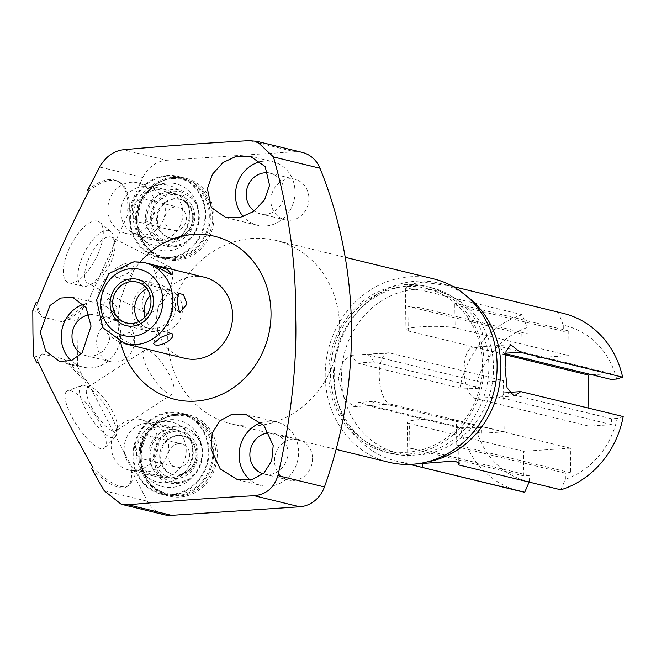 <?xml version="1.0" encoding="UTF-8"?>
<svg xmlns="http://www.w3.org/2000/svg" width="656" height="656" viewBox="0 0 656 656"><rect width="100%" height="100%" fill="white"/><g stroke="black" fill="none" stroke-linecap="round" stroke-linejoin="round"><path stroke-width="0.49" stroke-dasharray="3.28 2.46" d="M120.647 342.391A83.902 75.94 103.7 0 1 118.219 322.883A83.902 75.94 103.7 0 1 140.245 261.924M204.492 277.258A41.713 37.753 -76.3 0 0 194.037 276.365A41.713 37.753 -76.3 0 0 156.923 314.552A41.713 37.753 -76.3 0 0 184.746 358.315M260.785 161.63A32.702 29.602 103.7 0 1 272.978 161.77A32.702 29.602 103.7 0 1 295.02 191.56A32.702 29.602 103.7 0 1 257.505 225.311A32.702 29.602 103.7 0 1 243.368 216.693M268.288 172.905A20.877 18.901 103.7 0 1 270.182 173.258A20.877 18.901 103.7 0 1 284.253 192.274A20.877 18.901 103.7 0 1 260.301 213.831A20.877 18.901 103.7 0 1 254.282 211.052M308.902 198.276A20.877 18.901 103.7 0 1 284.942 219.834A20.877 18.901 103.7 0 1 270.871 200.81A20.877 18.901 103.7 0 1 294.823 179.26A20.877 18.901 103.7 0 1 308.902 198.276M91.545 468.523A78.654 24.075 56.9 0 0 127.051 486.522A78.654 24.075 56.9 0 0 131.282 470.098L132.799 469.106L87.74 382.186A78.654 24.075 56.9 0 0 63.312 358.996L42.427 353.912A78.654 24.075 56.9 0 0 38.343 362.415M131.282 470.098L147.436 501.258A29.75 26.929 103.7 0 0 164.115 514.698M249.247 140.663L294.733 151.741A29.75 26.929 103.7 0 1 302.178 152.381M294.733 151.741L166.608 160.285L123.328 149.748M77.572 366.491L86.223 383.178A78.654 24.075 56.9 0 0 66.994 363.916L77.572 366.491L76.941 321.383L85.108 303.572L86.649 304.359L129.207 211.601L127.658 210.814L142.91 177.555A29.75 26.929 103.7 0 1 166.608 160.285M86.223 383.178L87.74 382.186M312.535 458.454A20.877 18.901 103.7 0 1 288.574 480.012A20.877 18.901 103.7 0 1 274.503 460.988A20.877 18.901 103.7 0 1 298.464 439.438A20.877 18.901 103.7 0 1 312.535 458.454M134.644 340.111A20.877 18.901 103.7 0 1 110.692 361.661A20.877 18.901 103.7 0 1 96.621 342.645A20.877 18.901 103.7 0 1 120.573 321.087A20.877 18.901 103.7 0 1 134.644 340.111M276.012 240.465A94.382 85.436 -76.3 0 1 339.628 326.442A94.382 85.436 103.7 0 1 231.338 423.874A94.382 85.436 103.7 0 1 167.723 337.906A94.382 85.436 -76.3 0 1 276.012 240.465L345.22 257.324M137.94 221.433A41.763 37.802 -76.3 0 0 166.083 259.464A41.763 37.802 -76.3 0 0 213.995 216.357A41.763 37.802 -76.3 0 0 185.853 178.317A41.763 37.802 -76.3 0 0 137.94 221.433M141.245 458.126A41.763 37.802 -76.3 0 0 169.396 496.166A41.763 37.802 -76.3 0 0 217.3 453.058A41.763 37.802 -76.3 0 0 189.158 415.018A41.763 37.802 -76.3 0 0 141.245 458.126M388.828 462.234A94.382 85.436 103.7 0 1 325.212 376.257A94.382 85.436 -76.3 0 1 433.493 278.825M333.453 375.708A85.329 77.236 -76.3 0 0 390.968 453.435A85.329 77.236 -76.3 0 0 488.868 365.343A85.329 77.236 -76.3 0 0 431.353 287.623A85.329 77.236 -76.3 0 0 333.453 375.708M328.73 374.56A85.329 77.236 -76.3 0 0 386.245 452.279A85.329 77.236 -76.3 0 0 484.136 364.195A85.329 77.236 -76.3 0 0 426.63 286.467A85.329 77.236 -76.3 0 0 328.73 374.56M330.468 374.445A83.419 75.514 -76.3 0 0 386.696 450.426A83.419 75.514 -76.3 0 0 482.406 364.31A83.419 75.514 -76.3 0 0 426.179 288.32A83.419 75.514 -76.3 0 0 330.468 374.445M437.281 291.026A83.419 75.514 103.7 0 0 341.571 377.143A83.419 75.514 -76.3 0 0 397.798 453.132A83.419 75.514 -76.3 0 0 493.509 367.016A83.419 75.514 103.7 0 0 437.281 291.026L426.179 288.32M453.099 286.541L439.2 283.154A91.528 82.845 103.7 0 0 334.191 377.635A91.528 82.845 -76.3 0 0 395.88 461.004A91.528 82.845 -76.3 0 0 426.392 462.086M439.2 283.154A91.528 82.845 103.7 0 1 466.793 296.225M459.913 388.016A91.528 82.845 103.7 0 1 522.258 314.757L527.145 327.59A80.081 72.488 103.7 0 0 475.346 388.459L459.913 388.016L357.479 363.071L350.591 355.339L342.211 362.358L338.365 378.651L344.146 398.643L354.019 406.712L358.028 402.456L374.363 401.365A25.74 10.521 86.2 0 1 369.025 405.703A25.74 10.521 86.2 0 1 367.672 405.588L390.246 404.08A25.74 10.521 86.2 0 1 379.299 377.569A25.74 10.521 86.2 0 1 388.172 352.83A25.74 10.521 86.2 0 1 389.533 352.953L503.472 380.701L504.185 431.828L390.246 404.08M519.896 491.213A91.528 82.845 -76.3 0 1 460.463 427.409L358.028 402.456M409.787 464.391L407.827 463.899L412.985 464.227M505.719 353.182L503.874 353.305A25.74 10.521 -93.8 0 0 497.01 345.786L474.444 347.295A25.74 10.521 -93.8 0 0 473.083 347.172A25.74 10.521 -93.8 0 0 464.21 371.911A25.74 10.521 -93.8 0 0 475.157 398.413L589.096 426.17L588.842 408.188M508.777 392.403L504.423 392.69A25.74 10.521 -93.8 0 1 499.085 397.036A25.74 10.521 -93.8 0 1 497.724 396.913L475.157 398.413M616.665 379.029A80.081 72.488 103.7 0 0 563.266 325.179L558.379 312.346A91.528 82.845 103.7 0 1 563.217 313.363M558.379 312.346L456.478 287.361M451.689 286.196L422.866 282.096L410.262 284.196L405.375 288.189L419.824 289.804L420.07 307.623A25.74 3.001 179.2 0 1 407.909 306.336L408.253 330.952A25.74 3.001 179.2 0 1 405.957 329.747A25.74 3.001 179.2 0 1 426.236 326.524A25.74 3.001 179.2 0 1 455.133 327.828L569.08 355.577L522.192 358.701L521.848 334.084L527.235 333.724L420.07 307.623M522.258 314.757L419.824 289.804M357.479 363.071L373.813 361.981A25.74 10.521 86.2 0 0 366.958 354.461L389.533 352.953M475.346 388.459L480.979 388.081L480.897 382.21L503.472 380.701M480.897 382.21L366.958 354.461M504.185 431.828L481.611 433.337L367.672 405.588M481.611 433.337L481.529 427.466L374.363 401.365M460.463 427.409L481.529 427.466M529.13 482.086L529.302 481.693A80.081 72.488 103.7 0 1 475.903 427.843M560.855 489.811L565.415 479.282L565.333 473.148L458.167 447.048L458.372 461.857M623.2 416.552L617.214 418.413A80.081 72.488 103.7 0 1 565.415 479.282M480.979 388.081L373.813 361.981M529.302 481.693L529.212 475.551L523.832 475.912L523.488 451.295L570.367 448.171L570.712 472.787L565.333 473.148M617.214 418.413L611.589 418.79L611.671 424.662L589.096 426.17M592.097 374.797L610.957 373.535L611.039 379.406M563.266 325.179L563.348 331.321L568.736 330.96L569.08 355.577M527.145 327.59L527.235 333.724M422.251 464.038L422.054 449.458A25.74 3.001 -0.8 0 1 409.893 448.163L409.549 423.546A25.74 3.001 -0.8 0 1 407.253 422.341A25.74 3.001 -0.8 0 1 427.532 419.127A25.74 3.001 -0.8 0 1 456.428 420.422L570.367 448.171M529.212 475.551L422.054 449.458M570.712 472.787L456.773 445.039A25.74 3.001 -0.8 0 1 459.069 446.244A25.74 3.001 -0.8 0 1 458.167 447.048M523.488 451.295L409.549 423.546M523.832 475.912L409.893 448.163M611.589 418.79L504.423 392.69M611.671 424.662L497.724 396.913M505.505 354.855L474.444 347.295M610.957 373.535L497.01 345.786M505.645 353.74L503.874 353.305M455.936 287.402L456.191 305.22A25.74 3.001 179.2 0 0 457.093 304.409A25.74 3.001 179.2 0 0 454.797 303.211L455.133 327.828M563.348 331.321L456.191 305.22M568.736 330.96L454.797 303.211M522.192 358.701L408.253 330.952M521.848 334.084L407.909 306.336M269.19 432.952A20.877 18.901 103.7 0 1 273.814 433.436A20.877 18.901 103.7 0 1 287.886 452.451A20.877 18.901 103.7 0 1 263.933 474.009A20.877 18.901 103.7 0 1 263.105 473.78M261.219 422.694A32.702 29.602 103.7 0 1 276.611 421.947A32.702 29.602 103.7 0 1 298.652 451.738A32.702 29.602 103.7 0 1 261.137 485.489A32.702 29.602 103.7 0 1 250.33 480.085M132.799 469.106A78.654 24.075 -123.1 0 1 128.576 485.53A78.654 24.075 -123.1 0 1 92.578 467.047M70.61 390.689A34.128 10.447 -123.1 0 1 96.604 417.495A34.128 10.447 -123.1 0 1 104.812 447.777A34.128 10.447 -123.1 0 1 100.63 448.597A34.128 10.447 -123.1 0 1 73.48 419.791A34.128 10.447 -123.1 0 1 67.625 390.722A34.128 10.447 -123.1 0 1 70.61 390.689M66.994 363.916L63.312 358.996M42.427 353.912L38.86 357.061A78.654 24.075 56.9 0 0 36.867 363.047M33.431 355.741L38.86 357.061M32.8 310.624L38.228 311.953L41.91 316.864L62.796 321.948L66.363 318.8L76.941 321.383M127.658 210.814A78.654 32.693 117 0 0 117.416 181.097A78.654 32.693 117 0 0 87.658 190.06M36.023 302.629A78.654 32.693 117 0 0 38.228 311.953M66.363 318.8A78.654 32.693 117 0 0 85.108 303.572M62.796 321.948A78.654 32.693 117 0 0 86.649 304.359M88.732 191.24A78.654 32.693 -63 0 1 118.966 181.884A78.654 32.693 -63 0 1 129.207 211.601M37.515 302.9A78.654 32.693 117 0 0 41.91 316.864M97.457 221.08A34.128 14.186 -63 0 1 99.917 222.327A34.128 14.186 -63 0 1 95.932 258.407A34.128 14.186 -63 0 1 69.11 282.875A34.128 14.186 -63 0 1 69.101 282.875A34.128 14.186 -63 0 1 69.192 248.534A34.128 14.186 -63 0 1 97.457 221.08M83.066 286.295A30.832 12.817 117 0 1 83.148 255.282A30.832 12.817 117 0 1 108.683 230.477A30.832 12.817 -63 0 1 110.905 231.609A30.832 12.817 -63 0 1 113.537 236.611A30.832 12.817 -63 0 1 107.297 264.204A30.832 12.817 -63 0 1 88.658 285.483A30.832 12.817 -63 0 1 83.074 286.303A30.832 12.817 117 0 0 83.074 286.303L69.101 282.875M169.232 266.631A25.928 10.775 -63 0 1 167.641 293.494A25.928 10.775 -63 0 1 146.698 313.215A25.928 10.775 117 0 1 145.706 312.855A25.928 10.775 117 0 1 147.297 285.991A25.928 10.775 117 0 1 168.239 266.262A25.928 10.775 -63 0 1 169.232 266.631L111.61 237.3A25.928 10.775 -63 0 0 110.618 236.931A25.928 10.775 117 0 0 89.675 256.66A25.928 10.775 117 0 0 88.084 283.523A25.928 10.775 117 0 0 89.077 283.884A25.928 10.775 -63 0 0 93.775 283.203L88.658 285.483M111.61 237.3A25.928 10.775 -63 0 1 114.702 242.089A25.928 10.775 -63 0 1 109.454 265.303A25.928 10.775 -63 0 1 93.775 283.203M81.762 385.441A30.832 9.438 56.9 0 1 84.46 385.408A30.832 9.438 -123.1 0 1 84.616 385.449A30.832 9.438 -123.1 0 1 105.919 406.408A30.832 9.438 -123.1 0 1 116.497 434.362A30.832 9.438 -123.1 0 1 115.349 436.978A30.832 9.438 -123.1 0 1 111.577 437.716A30.832 9.438 56.9 0 1 87.051 411.697A30.832 9.438 56.9 0 1 81.762 385.441L67.625 390.722M117.465 428.196A25.928 7.938 -123.1 0 0 108.568 404.686A25.928 7.938 -123.1 0 0 90.651 387.048A25.928 7.938 -123.1 0 0 90.52 387.015A25.928 7.938 56.9 0 0 87.765 387.294A25.928 7.938 56.9 0 0 93.136 409.893A25.928 7.938 56.9 0 0 113.324 431.017A25.928 7.938 -123.1 0 0 116.079 430.738A25.928 7.938 -123.1 0 0 117.465 428.196L116.497 434.362M144.459 350.337A25.928 7.938 56.9 0 1 147.215 350.066A25.928 7.938 -123.1 0 1 167.403 371.189A25.928 7.938 -123.1 0 1 172.782 393.789A25.928 7.938 -123.1 0 1 170.019 394.059A25.928 7.938 56.9 0 1 149.83 372.936A25.928 7.938 56.9 0 1 144.459 350.337L87.765 387.294M83.648 304.245A32.702 29.602 103.7 0 1 98.72 303.605A32.702 29.602 103.7 0 1 120.761 333.387A32.702 29.602 103.7 0 1 83.246 367.147A32.702 29.602 103.7 0 1 71.225 360.685M89.29 314.79A20.877 18.901 103.7 0 1 95.924 315.085A20.877 18.901 103.7 0 1 109.995 334.109A20.877 18.901 103.7 0 1 86.043 355.659A20.877 18.901 103.7 0 1 81.328 353.732M129.675 219.416A41.763 37.802 -76.3 0 0 157.817 257.455A41.763 37.802 -76.3 0 0 205.73 214.348A41.763 37.802 -76.3 0 0 177.579 176.308A41.763 37.802 -76.3 0 0 129.675 219.416M167.132 176.169A40.992 37.105 103.7 0 1 177.399 177.046A40.992 37.105 103.7 0 1 204.754 220.055A40.992 37.105 103.7 0 1 168.272 257.595A40.992 37.105 103.7 0 1 157.998 256.709A40.992 37.105 103.7 0 1 130.651 213.7A40.992 37.105 103.7 0 1 167.132 176.169M172.487 177.473A40.992 37.105 103.7 0 1 182.753 178.35A40.992 37.105 103.7 0 1 210.109 221.359A40.992 37.105 103.7 0 1 173.627 258.899A40.992 37.105 -76.3 0 1 163.352 258.013A40.992 37.105 -76.3 0 1 136.005 215.004A40.992 37.105 -76.3 0 1 172.487 177.473M172.503 178.662A39.803 36.023 -76.3 0 0 136.809 220.605A39.803 36.023 -76.3 0 0 173.61 257.71A39.803 36.023 103.7 0 0 209.297 215.767A39.803 36.023 103.7 0 0 172.503 178.662M172.651 189.535A28.848 26.109 -76.3 0 0 146.788 219.932A28.848 26.109 -76.3 0 0 173.455 246.828A28.848 26.109 103.7 0 0 199.326 216.431A28.848 26.109 103.7 0 0 172.651 189.535M175.3 198.916A20.024 18.122 103.7 0 1 180.31 199.342A20.024 18.122 103.7 0 1 193.668 220.35A20.024 18.122 103.7 0 1 175.849 238.677A20.024 18.122 -76.3 0 1 170.839 238.251A20.024 18.122 -76.3 0 1 157.481 217.243A20.024 18.122 -76.3 0 1 175.3 198.916M175.406 206.96A11.915 10.791 -76.3 0 0 164.804 217.874A11.915 10.791 -76.3 0 0 172.758 230.379A11.915 10.791 -76.3 0 0 175.742 230.633A11.915 10.791 103.7 0 0 186.345 219.719A11.915 10.791 103.7 0 0 178.391 207.222A11.915 10.791 103.7 0 0 175.406 206.96M145.878 199.301A11.915 10.791 103.7 0 0 142.885 199.039A11.915 10.791 -76.3 0 0 132.282 209.953A11.915 10.791 -76.3 0 0 140.236 222.458A11.915 10.791 -76.3 0 0 143.221 222.712A11.915 10.791 103.7 0 0 153.824 211.798A11.915 10.791 103.7 0 0 145.878 199.301L178.391 207.222M148.83 187.165A24.403 22.091 103.7 0 0 142.713 186.64A24.403 22.091 -76.3 0 0 120.999 208.985A24.403 22.091 -76.3 0 0 137.276 234.594A24.403 22.091 -76.3 0 0 143.393 235.119A24.403 22.091 103.7 0 0 165.115 212.765A24.403 22.091 103.7 0 0 148.83 187.165L173.479 193.167A24.403 22.091 103.7 0 1 189.756 218.768A24.403 22.091 103.7 0 1 168.043 241.121A24.403 22.091 -76.3 0 1 161.925 240.596A24.403 22.091 -76.3 0 1 145.64 214.988A24.403 22.091 -76.3 0 1 167.362 192.643A24.403 22.091 103.7 0 1 173.479 193.167M136.62 218.956A34.128 30.898 103.7 0 1 161.31 184A34.128 30.898 103.7 0 1 198.784 214.807A34.128 30.898 103.7 0 1 180.564 247.115A34.128 30.898 103.7 0 1 146.911 243.138A34.128 30.898 103.7 0 1 136.62 218.956M142.508 239.038A30.832 27.905 -76.3 0 1 133.209 217.185A30.832 27.905 103.7 0 1 155.513 185.623A30.832 27.905 103.7 0 1 189.354 213.446A30.832 27.905 -76.3 0 1 172.905 242.63A30.832 27.905 -76.3 0 1 142.508 239.038L146.911 243.138M135.644 216.398A25.928 23.477 -76.3 0 0 153.127 240.022A25.928 23.477 -76.3 0 0 182.876 213.249A25.928 23.477 103.7 0 0 165.394 189.625A25.928 23.477 103.7 0 0 135.644 216.398M125.345 233.257A25.928 23.477 -76.3 0 1 107.863 209.633A25.928 23.477 103.7 0 1 137.612 182.86A25.928 23.477 103.7 0 1 155.095 206.484A25.928 23.477 -76.3 0 1 125.345 233.257L153.127 240.022M132.979 456.117A41.763 37.802 -76.3 0 0 161.122 494.148A41.763 37.802 -76.3 0 0 209.034 451.041A41.763 37.802 -76.3 0 0 180.884 413.001A41.763 37.802 -76.3 0 0 132.979 456.117M170.437 412.862A40.992 37.105 103.7 0 1 180.703 413.747A40.992 37.105 103.7 0 1 208.059 456.756A40.992 37.105 103.7 0 1 171.577 494.288A40.992 37.105 103.7 0 1 161.302 493.41A40.992 37.105 103.7 0 1 133.955 450.401A40.992 37.105 103.7 0 1 170.437 412.862M175.792 414.166A40.992 37.105 103.7 0 1 186.058 415.051A40.992 37.105 103.7 0 1 213.413 458.06A40.992 37.105 103.7 0 1 176.931 495.592A40.992 37.105 -76.3 0 1 166.657 494.714A40.992 37.105 -76.3 0 1 139.31 451.705A40.992 37.105 -76.3 0 1 175.792 414.166M175.808 415.355A39.803 36.023 -76.3 0 0 140.113 457.298A39.803 36.023 -76.3 0 0 176.915 494.403A39.803 36.023 103.7 0 0 212.601 452.468A39.803 36.023 103.7 0 0 175.808 415.355M175.964 426.236A28.848 26.109 -76.3 0 0 150.093 456.633A28.848 26.109 -76.3 0 0 176.759 483.529A28.848 26.109 103.7 0 0 202.63 453.132A28.848 26.109 103.7 0 0 175.964 426.236M178.604 435.609A20.024 18.122 103.7 0 1 183.614 436.043A20.024 18.122 103.7 0 1 196.972 457.043A20.024 18.122 103.7 0 1 179.154 475.379A20.024 18.122 -76.3 0 1 174.143 474.944A20.024 18.122 -76.3 0 1 160.786 453.944A20.024 18.122 -76.3 0 1 178.604 435.609M178.711 443.661A11.915 10.791 -76.3 0 0 168.108 454.575A11.915 10.791 -76.3 0 0 176.062 467.072A11.915 10.791 -76.3 0 0 179.047 467.326A11.915 10.791 103.7 0 0 189.65 456.42A11.915 10.791 103.7 0 0 181.704 443.915A11.915 10.791 103.7 0 0 178.711 443.661M149.183 435.994A11.915 10.791 103.7 0 0 146.198 435.74A11.915 10.791 -76.3 0 0 135.587 446.654A11.915 10.791 -76.3 0 0 143.541 459.151A11.915 10.791 -76.3 0 0 146.526 459.413A11.915 10.791 103.7 0 0 157.128 448.499A11.915 10.791 103.7 0 0 149.183 435.994L181.704 443.915M152.135 423.858A24.403 22.091 103.7 0 0 146.017 423.333A24.403 22.091 -76.3 0 0 124.304 445.686A24.403 22.091 -76.3 0 0 140.581 471.287A24.403 22.091 -76.3 0 0 146.698 471.812A24.403 22.091 103.7 0 0 168.42 449.467A24.403 22.091 103.7 0 0 152.135 423.858L176.784 429.86A24.403 22.091 103.7 0 1 193.061 455.469A24.403 22.091 103.7 0 1 171.347 477.814A24.403 22.091 -76.3 0 1 165.23 477.289A24.403 22.091 -76.3 0 1 148.945 451.689A24.403 22.091 -76.3 0 1 170.667 429.336A24.403 22.091 103.7 0 1 176.784 429.86M139.925 455.649A34.128 30.898 103.7 0 1 164.615 420.701A34.128 30.898 103.7 0 1 202.089 451.508A34.128 30.898 103.7 0 1 183.869 483.816A34.128 30.898 103.7 0 1 150.216 479.839A34.128 30.898 103.7 0 1 139.925 455.649M145.812 475.731A30.832 27.905 -76.3 0 1 136.514 453.886A30.832 27.905 103.7 0 1 158.818 422.316A30.832 27.905 103.7 0 1 192.659 450.139A30.832 27.905 -76.3 0 1 176.21 479.323A30.832 27.905 -76.3 0 1 145.812 475.731L150.216 479.839M138.949 453.099A25.928 23.477 -76.3 0 0 156.431 476.715A25.928 23.477 -76.3 0 0 186.181 449.95A25.928 23.477 103.7 0 0 168.699 426.326A25.928 23.477 103.7 0 0 138.949 453.099M128.65 469.95A25.928 23.477 -76.3 0 1 111.167 446.334A25.928 23.477 103.7 0 1 140.917 419.561A25.928 23.477 103.7 0 1 158.399 443.177A25.928 23.477 -76.3 0 1 128.65 469.95L156.431 476.715M101.163 306.811L104.673 316.422L109.634 317.561L111.003 309.206L108.519 298.275L101.163 306.811M132.66 345.63L120.597 341.382L116.678 336.667L117.777 336.717L134.578 346.089M116.678 336.667L130.856 332.002L135.612 346.343M116.957 277.791C109.954 274.831 126.116 263.482 133.463 266.197L134.595 267.476L127.313 273.544L116.957 277.791M144.902 317.11A21.074 19.073 103.7 0 0 158.293 330.624A21.074 19.073 103.7 0 0 182.466 308.878A21.074 19.073 -76.3 0 0 168.264 289.681A21.074 19.073 -76.3 0 0 150.158 295.528M175.537 306.401A23.837 21.574 -76.3 0 0 159.474 284.696A23.837 21.574 -76.3 0 0 132.127 309.304A23.837 21.574 -76.3 0 0 148.19 331.009A23.837 21.574 -76.3 0 0 175.537 306.401M146.813 288.714A21.074 19.073 103.7 0 1 173.02 306.573A21.074 19.073 103.7 0 1 160.285 327.254A21.074 19.073 103.7 0 1 138.801 321.62M456.773 445.039L456.428 420.422M104.206 490.729L147.436 501.258M142.91 177.555L99.687 167.026M172.725 194.512A23.837 21.574 -76.3 0 0 151.347 219.629A23.837 21.574 -76.3 0 0 173.389 241.851A23.837 21.574 103.7 0 0 194.758 216.734A23.837 21.574 103.7 0 0 172.725 194.512M180.31 199.342L179.367 199.112A20.024 18.122 103.7 0 0 174.348 198.686A20.024 18.122 -76.3 0 0 156.538 217.013A20.024 18.122 -76.3 0 0 169.896 238.021A20.024 18.122 -76.3 0 0 174.906 238.448A20.024 18.122 103.7 0 0 192.725 220.121A20.024 18.122 103.7 0 0 179.367 199.112C198.579 205.525 197.038 234.249 174.709 238.431L170.839 238.251M176.029 431.213A23.837 21.574 -76.3 0 0 154.652 456.33A23.837 21.574 -76.3 0 0 176.694 478.552A23.837 21.574 103.7 0 0 198.063 453.435A23.837 21.574 103.7 0 0 176.029 431.213M183.614 436.043L182.671 435.814A20.024 18.122 103.7 0 0 177.661 435.379A20.024 18.122 -76.3 0 0 159.843 453.714A20.024 18.122 -76.3 0 0 173.2 474.714A20.024 18.122 -76.3 0 0 178.211 475.149A20.024 18.122 103.7 0 0 196.029 456.814A20.024 18.122 103.7 0 0 182.671 435.814C201.892 442.226 200.342 470.951 178.014 475.133L174.143 474.944M144.804 262.72A41.713 37.753 -76.3 0 0 134.357 261.826A41.713 37.753 103.7 0 0 97.236 300.022A41.713 37.753 103.7 0 0 125.058 343.777M225.894 217.62L257.505 225.311M250.141 156.21L272.978 161.77M260.301 213.831L284.942 219.834M270.182 173.258L294.823 179.26M231.338 423.874L336.126 449.401M390.968 453.435L386.245 452.279M431.353 287.623L426.63 286.467M397.798 453.132L386.696 450.426M413.542 465.309L413.001 465.178M408.368 464.046L395.88 461.004M510.671 344.662L473.083 347.172M514.091 396.035L499.085 397.036M354.019 406.712L369.025 405.703M350.591 355.339L388.172 352.83M459.307 463.177L459.069 446.244M407.827 463.899L407.253 422.341M405.375 288.189L405.957 329.747M456.855 287.467L457.093 304.409M263.933 474.009L288.574 480.012M237.702 479.782L261.137 485.489M246.18 414.535L276.611 421.947M127.051 486.522L128.576 485.53M117.416 181.097L118.966 181.884M110.905 231.609L99.917 222.327M114.702 242.089L113.537 236.611M145.706 312.855L88.084 283.523M115.349 436.978L104.812 447.777M90.651 387.048L84.616 385.449M172.782 393.789L116.079 430.738M59.532 361.374L83.246 367.147M72.652 297.25L98.72 303.605M86.043 355.659L110.692 361.661M95.924 315.085L120.573 321.087M273.814 433.436L298.464 439.438M166.083 259.464L157.817 257.455M185.853 178.317L177.579 176.308M177.399 177.046L182.753 178.35M157.998 256.709L163.352 258.013M174.66 245.992L167.985 245.401L159.916 241.49L152.61 232.175L150.044 220.539L150.864 213.077L154.783 203.663L160.326 197.185L174.594 191.142L180.99 191.659L193.028 199.203L196.497 204.639L198.973 213.167L198.301 224.45L195.841 231.076L192.274 236.529L183.951 243.343L174.66 245.992M175.554 259.309C151.913 258.218 138.957 245.139 136.694 220.088C138.752 195.775 151.085 181.687 173.709 177.825C195.726 178.498 208.624 190.338 212.413 213.339C214.881 235.775 196.939 258.472 175.554 259.309M140.236 222.458L172.758 230.379M137.276 234.594L161.925 240.596M155.513 185.623L161.31 184M137.612 182.86L165.394 189.625M169.396 496.166L161.122 494.148M189.158 415.018L180.884 413.001M180.703 413.747L186.058 415.051M161.302 493.41L166.657 494.714M177.965 482.693L171.29 482.103L163.229 478.183L155.915 468.868L153.356 457.24L154.168 449.778L158.088 440.356L163.631 433.887L177.899 427.843L184.295 428.36L196.333 435.896L199.801 441.34L202.278 449.86L201.605 461.143L199.145 467.777L195.578 473.23L187.255 480.036L177.965 482.693M178.858 496.01C155.218 494.911 142.27 481.84 139.999 456.781C142.057 432.476 154.39 418.389 177.013 414.518C199.03 415.199 211.929 427.04 215.717 450.041C218.194 472.476 200.244 495.173 178.858 496.01M143.541 459.151L176.062 467.072M140.581 471.287L165.23 477.289M158.818 422.316L164.615 420.701M140.917 419.561L168.699 426.326M168.264 289.681L136.768 282.014M158.293 330.624L126.797 322.957M109.634 317.561L116.932 307.287L108.527 298.275M116.998 277.808L130.142 280.76L134.603 267.476M171.134 333.141L157.989 330.189L153.529 343.465M179.605 312.674L171.2 303.662L178.498 293.388M152.372 264.573L157.276 278.948L171.405 274.298M159.474 284.696L137.424 279.325M148.19 331.009L126.141 325.638"/><path stroke-width="0.98" d="M140.245 261.924A83.902 75.94 103.7 0 1 223.097 238.981A83.902 75.94 103.7 0 1 271.018 312.691A83.902 75.94 103.7 0 1 204.852 399.906A83.902 75.94 103.7 0 1 120.647 342.391M135.612 346.343L184.746 358.315A41.713 37.753 -76.3 0 0 195.201 359.209A41.713 37.753 -76.3 0 0 232.314 321.022A41.713 37.753 -76.3 0 0 204.492 277.258L155.472 265.319M254.2 495.715C266.213 494.509 274.11 487.802 277.906 475.608C291.559 416.199 297.43 361.677 295.528 312.035C296.045 262.441 288.681 210.74 273.454 156.923L256.857 141.343L249.247 140.663C205.221 143.106 163.246 146.132 123.328 149.748C113.365 151.052 105.485 156.809 99.687 167.026L87.658 190.06L88.732 191.24C69.831 228.009 52.751 265.229 37.515 302.9L36.023 302.629L32.8 310.624L32.939 333.141L33.431 355.741L36.867 363.047L38.343 362.415C54.587 396.839 72.668 431.722 92.578 467.047L91.545 468.523L104.206 490.729L121.221 504.251L164.115 514.698A29.75 26.929 103.7 0 0 171.569 515.337L299.685 506.793L254.2 495.715C210.084 498.158 168.116 501.184 128.289 504.792L121.221 504.251M40.262 332.256L49.987 305.491L60.721 298.045L72.652 297.25L86.084 307.615L91.045 326.147L82.131 352.821L71.57 360.554L59.532 361.374L45.69 351.058L40.262 332.256M207.411 188.698L212.47 174.234L222.925 162.598L236.39 156.243L250.141 156.21L265.172 166.558L269.567 185.361L264.581 199.818L253.683 211.478L239.637 217.694L225.894 217.62L211.388 207.599L207.411 188.698M243.368 216.693A32.702 29.602 103.7 0 1 235.463 195.529A32.702 29.602 103.7 0 1 260.785 161.63M254.282 211.052A20.877 18.901 103.7 0 1 246.23 194.807A20.877 18.901 103.7 0 1 268.288 172.905M256.857 141.343L302.178 152.381A29.75 26.929 103.7 0 1 319.989 168.256A417.208 377.643 103.7 0 1 324.441 486.941A29.75 26.929 103.7 0 1 299.685 506.793M345.22 257.324L433.493 278.825A94.382 85.436 -76.3 0 1 497.109 364.793A94.382 85.436 103.7 0 1 388.828 462.234L336.126 449.401M426.392 462.086A91.528 82.845 -76.3 0 0 500.889 366.524A91.528 82.845 103.7 0 0 466.793 296.225M413.542 465.309L519.896 491.213A91.528 82.845 -76.3 0 0 524.734 492.221L409.787 464.391M412.985 464.227L454.501 461.012L459.307 463.177L458.421 464.866L458.372 461.857M456.478 287.361L563.217 313.363A91.528 82.845 103.7 0 1 622.651 377.167L520.216 352.215L510.671 344.662L506.014 351.427L505.063 367.54L507.072 387.778L514.091 396.035L520.766 391.599L623.2 416.552A91.528 82.845 -76.3 0 1 560.855 489.811L458.421 464.866M520.216 352.215L505.719 353.182M520.766 391.599L508.777 392.403M456.314 287.32L453.099 286.541M529.302 481.693L524.734 492.221M622.651 377.167L616.665 379.029L611.039 379.406L505.645 353.74M588.842 408.188L588.383 375.043L592.097 374.797M422.3 467.277L422.251 464.038M588.383 375.043L505.505 354.855M263.105 473.78A20.877 18.901 103.7 0 1 249.862 454.985A20.877 18.901 103.7 0 1 269.19 432.952M250.33 480.085A32.702 29.602 103.7 0 1 239.096 455.707A32.702 29.602 103.7 0 1 261.219 422.694M273.199 445.539L271.715 460.832L263.925 473.042L251.765 479.757L237.702 479.782L220.203 468.884L211.043 448.876L212.232 433.14L219.801 420.873L231.724 414.387L245.934 414.477L264.032 425.531L273.199 445.539M71.225 360.685A32.702 29.602 103.7 0 1 61.205 337.356A32.702 29.602 103.7 0 1 83.648 304.245M81.328 353.732A20.877 18.901 103.7 0 1 71.971 336.643A20.877 18.901 103.7 0 1 89.29 314.79M171.175 333.158L160.818 337.405L153.537 343.465L154.668 344.753C162.016 347.467 178.178 336.118 171.175 333.158M186.968 304.138L179.613 312.674L177.128 301.744L178.498 293.388L183.491 294.56L186.968 304.138M153.553 264.86L170.355 274.233L171.454 274.282L167.452 269.518L152.372 264.573M135.571 346.335L132.66 345.63M150.97 301.202A21.074 19.073 -76.3 0 0 136.768 282.014A21.074 19.073 -76.3 0 0 112.594 303.761A21.074 19.073 -76.3 0 0 126.797 322.957A21.074 19.073 -76.3 0 0 150.97 301.202M150.158 295.528A21.074 19.073 -76.3 0 0 144.09 311.436A21.074 19.073 103.7 0 0 144.902 317.11M153.488 301.038A23.837 21.574 -76.3 0 0 137.424 279.325A23.837 21.574 -76.3 0 0 110.077 303.933A23.837 21.574 -76.3 0 0 126.141 325.638A23.837 21.574 -76.3 0 0 153.488 301.038M138.801 321.62A21.074 19.073 103.7 0 1 134.644 309.132A21.074 19.073 103.7 0 1 146.813 288.714M273.454 156.923L319.989 168.256M324.441 486.941L277.906 475.608M128.289 504.792L171.569 515.337M135.513 344.671A41.713 37.753 -76.3 0 0 172.626 306.483A41.713 37.753 -76.3 0 0 144.804 262.72L133.955 261.793L108.814 273.667L96.53 299.882L102.885 327.762L125.058 343.777A41.713 37.753 103.7 0 0 135.513 344.671M132.258 336.331A34.087 30.848 103.7 0 1 100.745 304.556A34.087 30.848 103.7 0 1 131.307 268.632A34.087 30.848 -76.3 0 1 162.819 300.415A34.087 30.848 -76.3 0 1 132.258 336.331M152.528 264.606L144.804 262.72M132.824 345.663L125.058 343.777"/></g></svg>
